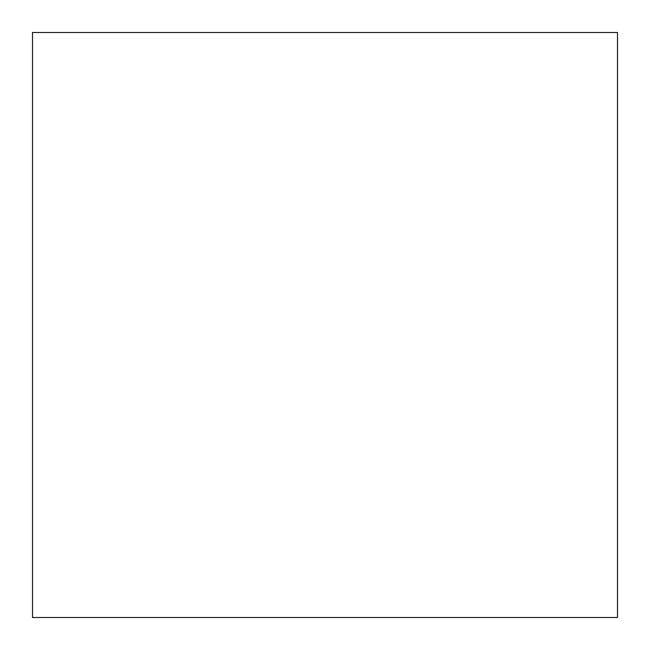 <?xml version="1.0" encoding="UTF-8"?>
<svg xmlns="http://www.w3.org/2000/svg" width="650" height="650" viewBox="0 0 650 650"><rect width="100%" height="100%" fill="white"/><g stroke="black" fill="none" stroke-linecap="round" stroke-linejoin="round"><path stroke-width="0.97" d="M617.5 617.5L617.5 32.5L32.5 32.5L32.5 617.5L617.5 617.5"/></g></svg>

